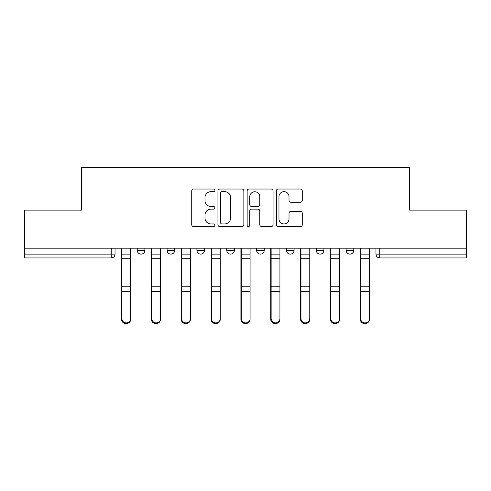 <?xml version="1.0" encoding="UTF-8"?>
<svg xmlns="http://www.w3.org/2000/svg" width="491" height="491" viewBox="0 0 491 491"><rect width="100%" height="100%" fill="white"/><g stroke="black" fill="none" stroke-linecap="round" stroke-linejoin="round"><path stroke-width="0.74" d="M214.892 190.348A1.313 1.313 0 0 0 213.579 189.035L193.626 189.035A1.878 1.878 0 0 0 191.748 190.913L191.748 224.712A1.878 1.878 0 0 0 193.626 226.59L213.579 226.59A1.313 1.313 0 0 0 214.892 225.277A1.313 1.313 0 0 0 213.579 223.964L210.995 223.964A6.009 6.009 0 0 1 204.986 217.955L204.986 215.138A6.009 6.009 0 0 1 210.995 209.129L213.579 209.129A1.313 1.313 0 0 0 214.892 207.816A1.313 1.313 0 0 0 213.579 206.502L210.995 206.502A6.009 6.009 0 0 1 204.986 200.494L204.986 197.677A6.009 6.009 0 0 1 210.995 191.668L213.579 191.668A1.313 1.313 0 0 0 214.892 190.348M316.278 248.176L316.278 250.281L323.931 250.281A3.824 3.824 0 0 1 320.107 254.111A3.824 3.824 0 0 1 316.278 250.281L316.278 248.176M286.437 248.176L286.437 250.281L294.091 250.281A3.824 3.824 0 0 1 290.267 254.111A3.824 3.824 0 0 1 286.437 250.281L286.437 248.176M226.75 248.176L226.75 250.281L234.403 250.281A3.824 3.824 0 0 1 230.58 254.111A3.824 3.824 0 0 1 226.75 250.281L226.75 248.176M300.375 202.274A1.878 1.878 0 0 0 302.253 200.396L302.253 190.913A1.878 1.878 0 0 0 300.375 189.035L278.219 189.035A1.878 1.878 0 0 0 276.341 190.913L276.341 224.712A1.878 1.878 0 0 0 278.219 226.59L300.375 226.59A1.878 1.878 0 0 0 302.253 224.712L302.253 213.26A1.878 1.878 0 0 0 300.375 211.382L290.893 211.382A1.878 1.878 0 0 0 289.015 213.26L289.015 218.937A5.02 5.02 0 0 1 283.994 223.964A5.02 5.02 0 0 1 278.968 218.937L278.968 196.688A5.02 5.02 0 0 1 283.994 191.668A5.02 5.02 0 0 1 289.015 196.688L289.015 200.396A1.878 1.878 0 0 0 290.893 202.274L300.375 202.274M24.55 248.176L24.55 210.111L81.555 210.111L81.555 167.449L409.445 167.449L409.445 210.111L466.45 210.111L466.45 248.176L24.55 248.176L24.55 254.111L115.035 254.111L115.035 248.176L115.035 254.111A3.824 3.824 0 0 1 111.205 257.935L24.55 257.935L24.55 254.111M243.855 190.913A1.878 1.878 0 0 0 241.977 189.035L219.821 189.035A1.878 1.878 0 0 0 217.943 190.913L217.943 224.712A1.878 1.878 0 0 0 219.821 226.59L241.977 226.59A1.878 1.878 0 0 0 243.855 224.712L243.855 190.913M249.023 189.035L271.179 189.035A1.878 1.878 0 0 1 273.057 190.913L273.057 224.712A1.878 1.878 0 0 1 271.179 226.59L261.697 226.59A1.878 1.878 0 0 1 259.819 224.712L259.819 211.007A1.878 1.878 0 0 0 257.941 209.129L251.65 209.129A1.878 1.878 0 0 0 249.772 211.007L249.772 225.277A1.313 1.313 0 0 1 248.458 226.59A1.313 1.313 0 0 1 247.145 225.277L247.145 190.913A1.878 1.878 0 0 1 249.023 189.035M375.965 248.176L375.965 254.111L466.45 254.111L466.45 257.935L379.795 257.935A3.824 3.824 0 0 1 375.965 254.111L375.965 248.176M466.45 248.176L466.45 254.111M353.778 248.176L353.778 250.281A3.824 3.824 0 0 1 349.948 254.111A3.824 3.824 0 0 1 346.124 250.281L353.778 250.281L353.778 248.176M346.124 248.176L346.124 250.281M323.931 248.176L323.931 250.281L323.931 248.176M294.091 250.281L294.091 248.176L294.091 250.281A3.824 3.824 0 0 1 290.267 254.111M264.25 248.176L264.25 250.281A3.824 3.824 0 0 1 260.42 254.111A3.824 3.824 0 0 1 256.597 250.281A3.824 3.824 0 0 0 260.42 254.111A3.824 3.824 0 0 0 264.25 250.281L264.25 248.176M256.597 248.176L256.597 250.281L264.25 250.281M234.403 248.176L234.403 250.281M204.563 248.176L204.563 250.281A3.824 3.824 0 0 1 200.733 254.111A3.824 3.824 0 0 1 196.909 250.281A3.824 3.824 0 0 0 200.733 254.111A3.824 3.824 0 0 0 204.563 250.281L196.909 250.281L196.909 248.176M167.069 248.176L167.069 250.281L174.722 250.281L174.722 248.176L174.722 250.281A3.824 3.824 0 0 1 170.893 254.111A3.824 3.824 0 0 1 167.069 250.281A3.824 3.824 0 0 0 170.893 254.111M137.222 248.176L137.222 250.281L144.876 250.281L144.876 248.176L144.876 250.281A3.824 3.824 0 0 1 141.052 254.111A3.824 3.824 0 0 1 137.222 250.281A3.824 3.824 0 0 0 141.052 254.111M221.889 191.668A1.313 1.313 0 0 0 220.576 192.981L220.576 222.65A1.313 1.313 0 0 0 221.889 223.964L224.608 223.964A6.009 6.009 0 0 0 230.617 217.955L230.617 197.677A6.009 6.009 0 0 0 224.608 191.668L221.889 191.668M259.819 196.781A5.02 5.02 0 0 0 254.792 191.76A5.02 5.02 0 0 0 249.772 196.781L249.772 204.624A1.878 1.878 0 0 0 251.65 206.502L257.941 206.502A1.878 1.878 0 0 0 259.819 204.624L259.819 196.781M121.541 248.176L121.541 319.31A4.401 4.241 180 0 0 126.132 323.544M130.723 318.647L130.723 319.31A4.401 4.241 180 0 1 126.322 323.551A4.401 4.241 180 0 1 121.921 319.31L121.921 318.647A4.401 4.241 0 0 0 126.322 322.888A4.401 4.241 0 0 0 130.723 318.647L130.723 291.39L121.921 291.39L121.921 318.647M121.921 248.176L121.921 291.39M130.723 248.176L130.723 291.39M151.381 248.176L151.381 319.31A4.401 4.241 180 0 0 155.972 323.544M181.222 248.176L181.222 319.31A4.401 4.241 180 0 0 185.813 323.544M160.563 318.647L160.563 319.31A4.401 4.241 180 0 1 156.163 323.551A4.401 4.241 180 0 1 151.762 319.31L151.762 318.647A4.401 4.241 0 0 0 156.163 322.888A4.401 4.241 0 0 0 160.563 318.647L160.563 291.39L151.762 291.39L151.762 318.647M151.762 248.176L151.762 291.39M160.563 248.176L160.563 291.39M190.404 318.647L190.404 319.31A4.401 4.241 180 0 1 186.003 323.551A4.401 4.241 180 0 1 181.609 319.31L181.609 318.647A4.401 4.241 0 0 0 186.003 322.888A4.401 4.241 0 0 0 190.404 318.647L190.404 291.39L181.609 291.39L181.609 318.647M181.609 248.176L181.609 291.39M190.404 248.176L190.404 291.39M211.069 248.176L211.069 319.31A4.401 4.241 180 0 0 215.659 323.544M240.909 248.176L240.909 319.31A4.401 4.241 180 0 0 245.5 323.544M270.75 248.176L270.75 319.31A4.401 4.241 180 0 0 275.341 323.544M220.25 318.647L220.25 319.31A4.401 4.241 180 0 1 215.85 323.551A4.401 4.241 180 0 1 211.449 319.31L211.449 318.647A4.401 4.241 0 0 0 215.85 322.888A4.401 4.241 0 0 0 220.25 318.647L220.25 291.39L211.449 291.39L211.449 318.647M211.449 248.176L211.449 291.39M220.25 248.176L220.25 291.39M250.091 318.647L250.091 319.31A4.401 4.241 180 0 1 245.69 323.551A4.401 4.241 180 0 1 241.29 319.31L241.29 318.647A4.401 4.241 0 0 0 245.69 322.888A4.401 4.241 0 0 0 250.091 318.647L250.091 291.39L241.29 291.39L241.29 318.647M241.29 248.176L241.29 291.39M250.091 248.176L250.091 291.39M279.931 318.647L279.931 319.31A4.401 4.241 180 0 1 275.537 323.551A4.401 4.241 180 0 1 271.136 319.31L271.136 318.647A4.401 4.241 0 0 0 275.537 322.888A4.401 4.241 0 0 0 279.931 318.647L279.931 291.39L271.136 291.39L271.136 318.647M271.136 248.176L271.136 291.39M279.931 248.176L279.931 291.39M300.596 248.176L300.596 319.31A4.401 4.241 180 0 0 305.187 323.544M309.778 318.647L309.778 319.31A4.401 4.241 180 0 1 305.377 323.551A4.401 4.241 180 0 1 300.977 319.31L300.977 318.647A4.401 4.241 0 0 0 305.377 322.888A4.401 4.241 0 0 0 309.778 318.647L309.778 291.39L300.977 291.39L300.977 318.647M300.977 248.176L300.977 291.39M309.778 248.176L309.778 291.39M330.437 248.176L330.437 319.31A4.401 4.241 180 0 0 335.028 323.544M339.619 318.647L339.619 319.31A4.401 4.241 180 0 1 335.218 323.551A4.401 4.241 180 0 1 330.817 319.31L330.817 318.647A4.401 4.241 0 0 0 335.218 322.888A4.401 4.241 0 0 0 339.619 318.647L339.619 291.39L330.817 291.39L330.817 318.647M330.817 248.176L330.817 291.39M339.619 248.176L339.619 291.39M360.277 248.176L360.277 319.31A4.401 4.241 180 0 0 364.868 323.544M369.459 318.647L369.459 319.31A4.401 4.241 180 0 1 365.065 323.551A4.401 4.241 180 0 1 360.664 319.31L360.664 318.647A4.401 4.241 0 0 0 365.065 322.888A4.401 4.241 0 0 0 369.459 318.647L369.459 291.39L360.664 291.39L360.664 318.647M360.664 248.176L360.664 291.39M369.459 248.176L369.459 291.39M111.205 248.176L111.205 257.935M379.795 248.176L379.795 257.935M121.541 254.111L130.723 254.111M121.541 292.053L121.921 292.053M121.541 285.836L121.921 285.836M121.541 257.775L121.921 257.775M130.723 286.787L121.921 286.787M130.723 258.726L121.921 258.726M151.381 254.111L160.563 254.111M151.381 292.053L151.762 292.053M151.381 285.836L151.762 285.836M151.381 257.775L151.762 257.775M181.222 254.111L190.404 254.111M181.222 292.053L181.609 292.053M181.222 285.836L181.609 285.836M181.222 257.775L181.609 257.775M160.563 286.787L151.762 286.787M160.563 258.726L151.762 258.726M190.404 286.787L181.609 286.787M190.404 258.726L181.609 258.726M211.069 254.111L220.25 254.111M211.069 292.053L211.449 292.053M211.069 285.836L211.449 285.836M211.069 257.775L211.449 257.775M240.909 254.111L250.091 254.111M240.909 292.053L241.29 292.053M240.909 285.836L241.29 285.836M240.909 257.775L241.29 257.775M270.75 254.111L279.931 254.111M270.75 292.053L271.136 292.053M270.75 285.836L271.136 285.836M270.75 257.775L271.136 257.775M220.25 286.787L211.449 286.787M220.25 258.726L211.449 258.726M250.091 286.787L241.29 286.787M250.091 258.726L241.29 258.726M279.931 286.787L271.136 286.787M279.931 258.726L271.136 258.726M300.596 254.111L309.778 254.111M300.596 292.053L300.977 292.053M300.596 285.836L300.977 285.836M300.596 257.775L300.977 257.775M309.778 286.787L300.977 286.787M309.778 258.726L300.977 258.726M330.437 254.111L339.619 254.111M330.437 292.053L330.817 292.053M330.437 285.836L330.817 285.836M330.437 257.775L330.817 257.775M339.619 286.787L330.817 286.787M339.619 258.726L330.817 258.726M360.277 254.111L369.459 254.111M360.277 292.053L360.664 292.053M360.277 285.836L360.664 285.836M360.277 257.775L360.664 257.775M369.459 286.787L360.664 286.787M369.459 258.726L360.664 258.726"/></g></svg>
